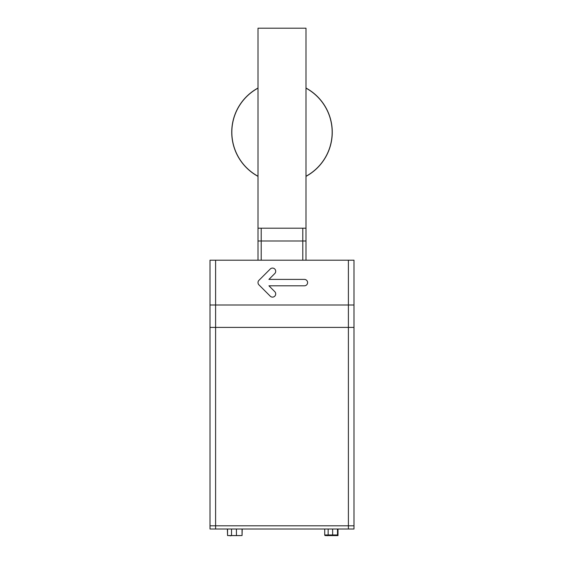 <?xml version="1.0" encoding="UTF-8"?>
<svg xmlns="http://www.w3.org/2000/svg" width="564" height="564" viewBox="0 0 564 564"><rect width="100%" height="100%" fill="white"/><g stroke="black" fill="none" stroke-linecap="round" stroke-linejoin="round"><path stroke-width="0.85" d="M326.641 535.61L327.353 535.687M335.277 535.61L336.56 535.61M325.202 535.588L337.998 535.61L337.998 528.997M348.397 528.997L348.397 304.997L354.002 304.997L354.002 327.402L215.603 327.402L215.603 525.803L209.998 525.803L209.998 327.402L354.002 327.402L354.002 525.803L348.397 525.803L354.002 525.803L354.002 528.997L209.998 528.997L209.998 525.803L348.397 525.803L215.603 525.803L215.603 528.997M258.002 260.201L258.002 28.2L305.998 28.2L305.998 240.997L258.002 240.997L305.998 240.997L305.998 260.201M302.797 260.201L302.797 228.201L261.202 228.201L261.202 260.201M305.998 176.25A50.161 50.161 0 0 0 305.998 88.153M258.002 88.153A50.161 50.161 0 0 0 258.002 176.25M215.603 327.402L209.998 327.402L209.998 304.997L215.603 304.997L215.603 327.402M354.002 304.997L354.002 260.201L348.397 260.201L348.397 304.997L215.603 304.997L215.603 260.201L209.998 260.201L209.998 304.997M242.048 528.997L242.048 535.56L242.21 528.997M242.048 535.56L227.553 535.56L227.553 528.997M227.391 528.997L227.553 535.56M305.998 228.201L258.002 228.201M230.845 535.8L230.387 535.61M238.642 535.61L239.919 535.61M229.569 535.61L230.387 535.8M236.485 535.61L232.008 535.61M229.203 535.61A0.797 0.797 0 0 1 228.928 535.56A0.797 0.797 0 0 0 229.203 535.61L240.236 535.61M258.002 282.599A3.201 3.201 0 0 0 258.939 284.862L270.248 296.178A3.201 3.201 0 0 0 274.774 296.178A3.201 3.201 0 0 0 274.774 291.651L268.922 285.8L304.398 285.8A3.201 3.201 0 0 0 307.599 282.599A3.201 3.201 0 0 0 304.398 279.399L268.922 279.399L274.774 273.547A3.201 3.201 0 0 0 274.774 269.021A3.201 3.201 0 0 0 270.248 269.021L258.939 280.336A3.201 3.201 0 0 0 258.002 282.599M348.397 260.201L215.603 260.201M333.733 535.61L334.953 535.61M327.353 535.61L332.788 535.61M332.746 535.61L332.64 534.968L337.519 534.968A0.642 0.642 0 0 1 336.877 535.61A0.642 0.642 0 0 0 337.519 534.968L337.519 528.997M325.357 535.61A0.642 0.642 0 0 1 324.723 534.968L324.723 528.997M236.415 528.997L236.457 535.61M231.522 535.56L231.522 528.997M328.269 535.61L328.156 534.968L332.64 534.968L332.64 528.997M324.723 534.968L328.156 534.968L328.156 528.997M305.998 176.363A50.266 50.266 0 0 0 305.998 88.033M258.002 88.033A50.266 50.266 0 0 0 258.002 176.363"/></g></svg>
